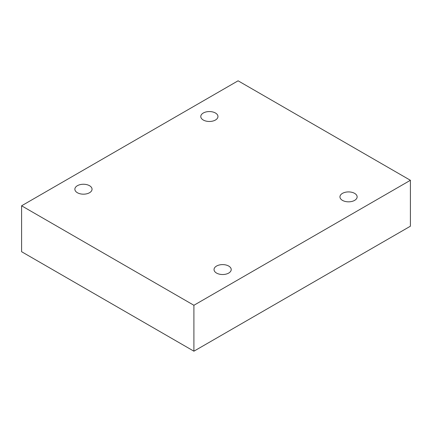 <?xml version="1.0" encoding="UTF-8"?>
<svg xmlns="http://www.w3.org/2000/svg" width="432" height="432" viewBox="0 0 432 432"><rect width="100%" height="100%" fill="white"/><g stroke="black" fill="none" stroke-linecap="round" stroke-linejoin="round"><path stroke-width="0.65" d="M193.909 351.194L410.4 226.206L410.4 180.29L238.091 80.806L21.6 205.794L21.6 251.71L193.909 351.194L193.909 305.278L410.4 180.29M21.6 205.794L193.909 305.278M342.468 200.378A8.591 4.963 0 0 0 351.832 201.452A8.591 4.963 0 0 0 357.134 196.868A8.591 4.963 0 0 0 348.543 191.911A8.591 4.963 0 0 0 339.952 196.868A8.591 4.963 0 0 0 342.468 200.378M216.551 273.073A8.591 4.963 0 0 0 225.914 274.147A8.591 4.963 0 0 0 231.217 269.568A8.591 4.963 0 0 0 222.626 264.605A8.591 4.963 0 0 0 214.034 269.568A8.591 4.963 0 0 0 216.551 273.073M77.382 192.726A8.591 4.963 0 0 0 86.74 193.801A8.591 4.963 0 0 0 92.048 189.216A8.591 4.963 0 0 0 83.457 184.253A8.591 4.963 0 0 0 74.866 189.216A8.591 4.963 0 0 0 77.382 192.726M203.299 120.026A8.591 4.963 0 0 0 212.663 121.1A8.591 4.963 0 0 0 217.966 116.516A8.591 4.963 0 0 0 209.374 111.559A8.591 4.963 0 0 0 200.783 116.516A8.591 4.963 0 0 0 203.299 120.026"/></g></svg>
